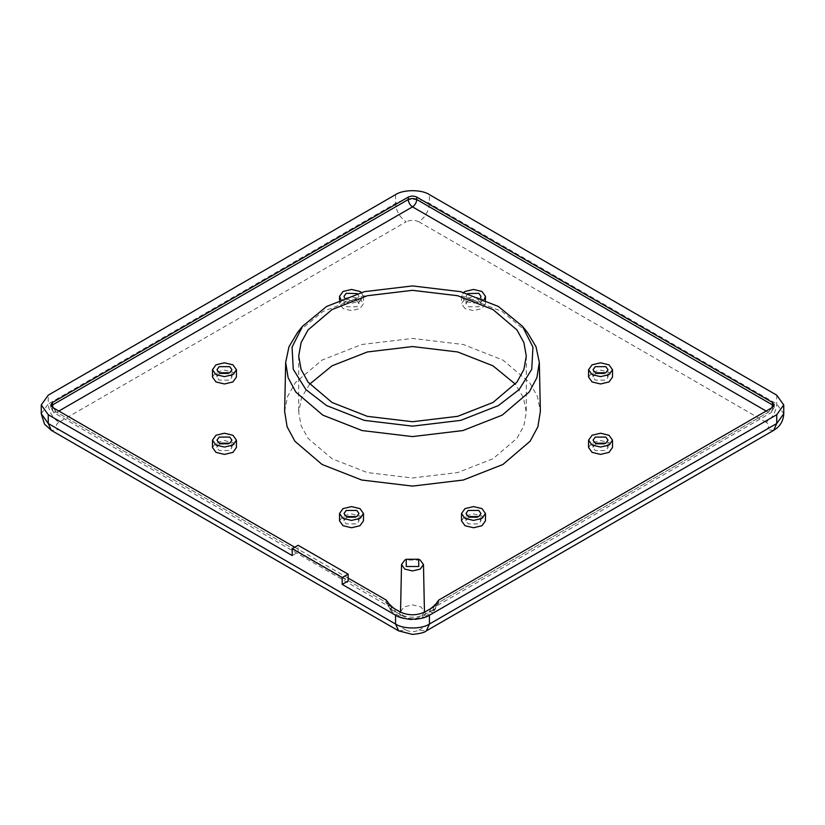 <?xml version="1.0" encoding="UTF-8"?>
<svg xmlns="http://www.w3.org/2000/svg" width="825" height="825" viewBox="0 0 825 825"><rect width="100%" height="100%" fill="white"/><g stroke="black" fill="none" stroke-linecap="round" stroke-linejoin="round"><path stroke-width="0.62" stroke-dasharray="4.12 3.09" d="M292.215 555.555L298.145 552.131L298.145 545.294M298.145 552.131L348.119 580.986M348.119 578.057L294.762 547.243M596.588 443.809L595.248 444.427L593.062 447.48L595.248 450.532L605.839 450.532L608.035 447.48L605.839 444.427L604.508 443.809M588.565 447.48L592.072 442.592L600.548 440.56L609.015 442.592L612.521 447.48M596.588 373.395L595.248 374.003L593.062 377.056L595.248 380.119L605.839 380.119L608.035 377.056L605.839 374.003L604.508 373.395M588.565 377.056L592.072 372.168L600.548 370.147L609.015 372.168L612.521 377.056M347.552 517.172L346.222 517.78L344.025 520.833L346.222 523.896L356.802 523.896L358.999 520.833L356.802 517.78L355.472 517.172M339.529 520.833L343.045 515.945L351.512 513.923L359.978 515.945L363.495 520.833M469.528 517.172L468.198 517.78L466.001 520.833L468.198 523.896L478.778 523.896L480.975 520.833L478.778 517.78L477.448 517.172M461.505 520.833L465.022 515.945L473.488 513.923L481.955 515.945L485.471 520.833M220.492 373.395L219.161 374.003L216.965 377.056L219.161 380.119L229.752 380.119L231.938 377.056L229.752 374.003L228.412 373.395M212.479 377.056L215.985 372.168L224.452 370.147L232.928 372.168L236.435 377.056M220.492 443.809L219.161 444.427L216.965 447.48L219.161 450.532L229.752 450.532L231.938 447.48L229.752 444.427L228.412 443.809M212.479 447.48L215.985 442.592L224.452 440.56L232.928 442.592L236.435 447.48M424.463 612.202L420.967 616.688C415.326 619.327 409.674 619.327 404.033 616.688L400.537 612.202M400.517 611.717L404.033 606.911L412.5 604.88L420.967 606.911L424.483 611.717M465.022 308.591L461.505 303.703L465.022 298.815L473.488 296.783L481.955 298.815L485.471 303.703L481.955 308.591L473.488 310.623L465.022 308.591M343.045 308.591L339.529 303.703L343.045 298.815L351.512 296.783L359.978 298.815L363.495 303.703L359.978 308.591L351.512 310.623L343.045 308.591M284.635 411.355L287.585 396.485L295.443 382.542L322.08 360.061L361.711 344.51L412.5 338.436L463.289 344.51L502.92 360.061L529.557 382.542L537.415 396.485L540.365 411.355M468.198 306.756L478.778 306.756L480.975 303.703L478.778 300.651L468.198 300.651L466.001 303.703L468.198 306.756M480.47 297.928L478.778 299.423L468.198 299.423L466.001 296.371L467.744 293.597M484.213 299.454L481.955 301.259L473.488 303.28L465.022 301.259L461.505 296.371L463.629 292.442M346.222 306.756L356.802 306.756L358.999 303.703L356.802 300.651L346.222 300.651L344.025 303.703L346.222 306.756M357.256 293.597L358.999 296.371L356.802 299.423L346.222 299.423L344.53 297.928M361.371 292.442L363.495 296.371L359.978 301.259L351.512 303.28L343.045 301.259L340.787 299.454M527.319 332.248L502.188 311.582L462.877 296.165L412.5 290.142L362.123 296.165L322.812 311.582L297.681 332.248M309.643 384.151L301.537 397.681L298.702 412.273L301.115 425.731L308.055 438.364L332.032 458.731L367.3 472.57L412.5 477.974L457.7 472.57L492.968 458.731L516.945 438.364L523.885 425.731L526.298 412.273L523.462 397.681L515.357 384.151M420.121 560.051L404.879 560.051M430.763 608.592L429.443 611.799L420.967 616.688L423.968 616.987C416.326 620.74 408.674 620.74 401.032 616.987L404.033 616.688L395.557 611.799L394.237 608.592M766.147 411.046L768.261 412.273L436.074 604.055M388.926 604.055L56.739 412.273L58.853 411.046M53.068 407.705L56.739 412.273L53.738 412.562L52.501 409.829L386.244 602.508L391.328 609.355L399.795 614.243C408.262 618.203 416.738 618.203 425.205 614.243L433.672 609.355L438.756 602.508L772.499 409.829L771.262 412.562L768.261 412.273L771.932 407.705M386.244 600.064L386.244 602.508L387.482 605.251L389.534 605.375M388.874 603.601L388.915 606.458L53.738 412.562L50.748 407.375L52.501 409.829L52.501 407.375M388.874 606.045C389.256 608.994 391.246 610.593 394.855 610.851M391.328 606.911L391.328 609.355L392.566 612.098L395.557 611.799M399.795 611.799L399.795 614.243L401.032 616.987L392.566 612.098C390.617 611.005 389.379 609.046 388.874 606.22M425.205 611.799L425.205 614.243L423.968 616.987L432.434 612.098L429.443 611.799M433.672 606.911L433.672 609.355L432.434 612.098C434.373 611.036 435.61 609.077 436.126 606.22L436.126 606.045C435.744 608.994 433.754 610.593 430.145 610.851M438.756 600.064L438.756 602.508L437.518 605.251L435.466 605.375M51.14 406.158L50.748 407.375L50.748 404.931M772.499 407.375L772.499 409.829L774.252 407.375L773.86 406.158M436.126 603.601L436.126 606.045M395.557 194.648L395.557 203.445C396.237 211.21 399.764 217.326 406.147 221.791L58.853 422.297C52.47 417.832 48.943 411.716 48.262 403.961L395.557 203.445C403.188 198.175 421.812 198.175 429.443 203.445L776.738 403.961L783.75 413.738M58.853 422.297C55.43 424.741 55.43 427.185 58.853 429.629L51.367 430.372M41.25 413.738L48.262 403.961L48.262 395.154M58.853 429.629L406.147 630.135L398.661 630.877M406.147 630.135C410.386 632.115 414.614 632.115 418.853 630.135L426.339 630.877M418.853 630.135L766.147 429.629L773.633 430.372M766.147 429.629C769.57 427.185 769.57 424.741 766.147 422.297C772.53 417.832 776.057 411.716 776.738 403.961L776.738 395.154M766.147 422.297L418.853 221.791C425.236 217.326 428.763 211.21 429.443 203.445L429.443 194.648M418.853 221.791C414.614 219.811 410.386 219.811 406.147 221.791M593.062 447.48L593.062 440.148M608.035 447.48L608.035 440.148M593.062 377.056L593.062 369.724M608.035 377.056L608.035 369.724M344.025 520.833L344.025 513.501M358.999 520.833L358.999 513.501M466.001 520.833L466.001 513.501M480.975 520.833L480.975 513.501M231.938 377.056L231.938 369.724M216.965 377.056L216.965 369.724M231.938 447.48L231.938 440.148M216.965 447.48L216.965 440.148M480.975 303.703L480.975 296.371M466.001 303.703L466.001 296.371M461.505 296.371L461.505 303.703M485.471 299.991L485.471 303.703M358.999 303.703L358.999 296.371M344.025 303.703L344.025 296.371M339.529 299.991L339.529 303.703M363.495 296.371L363.495 303.703M298.702 356.029L298.702 412.273M526.298 356.029L526.298 412.273M774.252 404.931L774.252 407.375L771.262 412.562L436.126 606.22"/><path stroke-width="1.24" d="M292.215 548.708L298.145 545.294L348.119 574.138L342.2 577.562L292.215 548.708L292.215 555.555L48.262 414.717L41.25 404.931L48.262 395.154L395.557 194.648C403.188 189.368 421.812 189.368 429.443 194.648L776.738 395.154L783.75 404.931L776.738 414.717L429.443 615.223C421.812 620.503 403.188 620.503 395.557 615.223L342.2 584.409L342.2 577.562M342.2 584.409L348.119 580.986L348.119 574.138M294.762 547.243L52.501 407.375L50.748 404.931L52.501 402.487L408.262 197.093C411.087 195.773 413.913 195.773 416.738 197.093L772.499 402.487L774.252 404.931L772.499 407.375L438.756 600.064L433.672 606.911L425.205 611.799C416.738 615.759 408.262 615.759 399.795 611.799L391.328 606.911L386.244 600.064L348.119 578.057M604.508 443.809L596.588 443.809M595.248 437.085L605.839 437.085L608.035 440.148L605.839 443.2L595.248 443.2L593.062 440.148L595.248 437.085M592.072 435.26L600.548 433.228L609.015 435.26L612.521 440.148L609.015 445.036L600.548 447.057L592.072 445.036L588.565 440.148L592.072 435.26M612.521 440.148L612.521 447.48L609.015 452.368L600.548 454.4L592.072 452.368L588.565 447.48L588.565 440.148M604.508 373.395L596.588 373.395M595.248 366.671L605.839 366.671L608.035 369.724L605.839 372.776L595.248 372.776L593.062 369.724L595.248 366.671M592.072 364.836L600.548 362.804L609.015 364.836L612.521 369.724L609.015 374.612L600.548 376.643L592.072 374.612L588.565 369.724L592.072 364.836M612.521 369.724L612.521 377.056L609.015 381.954L600.548 383.976L592.072 381.954L588.565 377.056L588.565 369.724M355.472 517.172L347.552 517.172M356.802 510.448L358.999 513.501L356.802 516.553L346.222 516.553L344.025 513.501L346.222 510.448L356.802 510.448M359.978 508.613L363.495 513.501L359.978 518.389L351.512 520.42L343.045 518.389L339.529 513.501L343.045 508.613L351.512 506.581L359.978 508.613M363.495 513.501L363.495 520.833L359.978 525.731L351.512 527.752L343.045 525.731L339.529 520.833L339.529 513.501M477.448 517.172L469.528 517.172M478.778 510.448L480.975 513.501L478.778 516.553L468.198 516.553L466.001 513.501L468.198 510.448L478.778 510.448M481.955 508.613L485.471 513.501L481.955 518.389L473.488 520.42L465.022 518.389L461.505 513.501L465.022 508.613L473.488 506.581L481.955 508.613M485.471 513.501L485.471 520.833L481.955 525.731L473.488 527.752L465.022 525.731L461.505 520.833L461.505 513.501M228.412 373.395L220.492 373.395M229.752 372.776L219.161 372.776L216.965 369.724L219.161 366.671L229.752 366.671L231.938 369.724L229.752 372.776M232.928 374.612L224.452 376.643L215.985 374.612L212.479 369.724L215.985 364.836L224.452 362.804L232.928 364.836L236.435 369.724L232.928 374.612M236.435 369.724L236.435 377.056L232.928 381.954L224.452 383.976L215.985 381.954L212.479 377.056L212.479 369.724M228.412 443.809L220.492 443.809M229.752 443.2L219.161 443.2L216.965 440.148L219.161 437.085L229.752 437.085L231.938 440.148L229.752 443.2M232.928 445.036L224.452 447.057L215.985 445.036L212.479 440.148L215.985 435.26L224.452 433.228L232.928 435.26L236.435 440.148L232.928 445.036M236.435 440.148L236.435 447.48L232.928 452.368L224.452 454.4L215.985 452.368L212.479 447.48L212.479 440.148M400.537 612.202L401.528 564.527L404.745 569.085L412.5 570.941L420.255 569.085L423.472 564.527L420.255 560.123L418.636 559.226L418.749 566.507L406.251 566.507L406.251 559.288L418.636 559.226M423.472 564.527L424.463 612.202M539.323 362.464L540.365 411.355L537.9 426.731L530.155 441.189L502.92 464.475L463.289 480.026L412.5 486.1L361.711 480.026L322.08 464.475L294.845 441.189L287.1 426.731L284.635 411.355L285.677 362.464L288.131 377.716L295.804 392.05L322.812 415.14L362.123 430.567L412.5 436.59L462.877 430.567L502.188 415.14L529.196 392.05L536.869 377.716L539.323 362.464L536.044 346.799L527.319 332.248L522.431 326.246L532.95 347.139L531.733 369.311L519.111 389.596L498.362 405.601L460.732 420.368L412.5 426.143L364.268 420.368L326.638 405.601L305.889 389.596L293.267 369.311L292.05 347.139L302.569 326.246L326.638 306.457L364.268 291.689L412.5 285.924L460.732 291.689L498.362 306.457L522.431 326.246M467.744 293.597L478.778 293.308L480.975 296.371L480.47 297.928M463.629 292.442L465.022 291.472L473.488 289.451L481.955 291.472L485.471 296.371L484.213 299.454M344.53 297.928L344.025 296.371L346.222 293.308L357.256 293.597M340.787 299.454L339.529 296.371L343.045 291.472L351.512 289.451L359.978 291.472L361.371 292.442M302.569 326.246L297.681 332.248L288.956 346.799L285.677 362.464M332.032 402.487L308.055 382.13L301.115 369.497L298.702 356.029L301.115 342.571L308.055 329.938L332.032 309.571L367.3 295.732L412.5 290.328L457.7 295.732L492.968 309.571L516.945 329.938L523.885 342.571L526.298 356.029L523.885 369.497L516.945 382.13L492.968 402.487L457.7 416.326L412.5 421.73L367.3 416.326L332.032 402.487M515.357 384.151L492.968 365.815L457.7 351.976L412.5 346.562L367.3 351.976L332.032 365.815L309.643 384.151M406.364 559.226L404.745 560.123L401.528 564.527M436.074 604.055L430.763 608.592M58.853 411.046L412.5 206.869L766.147 411.046M394.237 608.592L388.926 604.055M771.932 407.705L772.499 404.931L416.738 199.537C416.47 202.641 415.058 205.085 412.5 206.869C409.942 205.085 408.53 202.641 408.262 199.537L52.501 404.931L53.068 407.705M416.738 197.093L416.738 199.537C413.913 198.217 411.087 198.217 408.262 199.537L408.262 197.093M389.534 605.375L390.472 604.952M435.466 605.375L434.528 604.952M52.501 402.487L52.501 404.931L51.14 406.158M773.86 406.158L772.499 404.931L772.499 402.487M773.633 430.372L776.738 423.514L783.75 413.738C783.368 421.101 779.996 426.638 773.633 430.372L426.339 630.877C424.679 632.497 420.069 633.672 412.49 634.404L398.661 630.877L51.367 430.372L48.262 423.514L41.25 413.738L41.25 404.931M398.661 630.877L395.557 624.03L48.262 423.514L48.262 414.717M426.339 630.877L429.443 624.03C421.812 629.3 403.188 629.3 395.557 624.03L395.557 615.223M776.738 414.717L776.738 423.514L429.443 624.03L429.443 615.223M485.471 296.371L485.471 299.991M339.529 296.371L339.529 299.991M51.367 430.372L44.519 424.132L41.25 413.738M783.75 413.738L783.75 404.931"/></g></svg>

